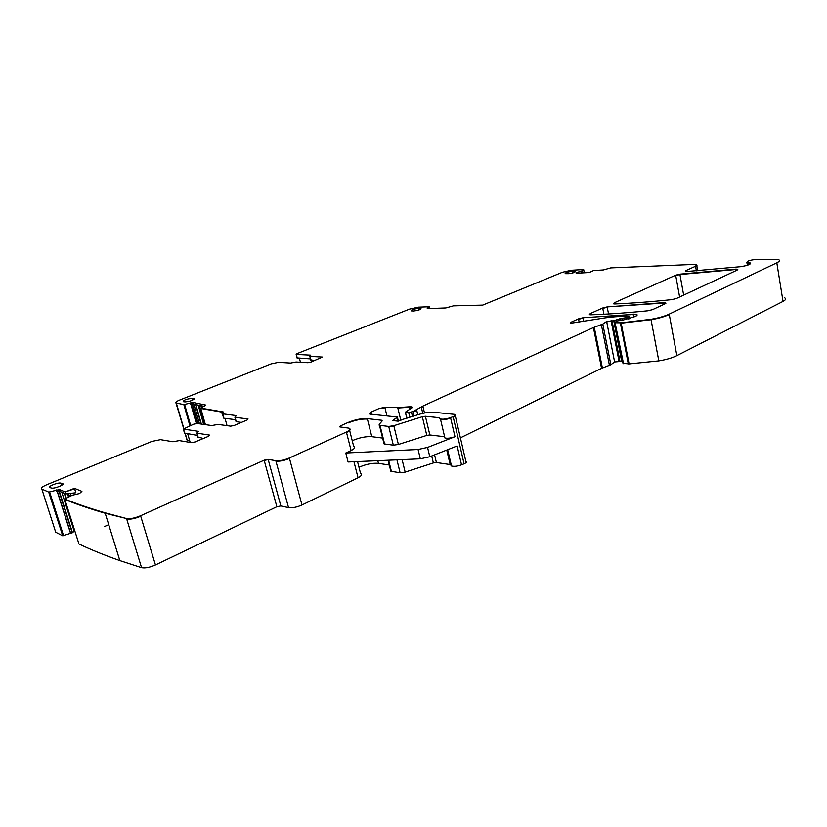 <?xml version="1.0" encoding="UTF-8"?>
<svg xmlns="http://www.w3.org/2000/svg" width="827" height="827" viewBox="0 0 827 827"><rect width="100%" height="100%" fill="white"/><g stroke="black" fill="none" stroke-linecap="round" stroke-linejoin="round"><path stroke-width="1.24" d="M299.415 358.298L300.449 362.267M315.015 360.458L310.735 359.931M310.466 358.887L297.069 357.905M296.914 353.677L409.541 309.122L418.41 307.158L429.285 306.765L427.177 308.192L427.673 308.616L445.856 307.954L453.361 305.856L482.689 305.111L562.432 272.259L571.395 270.264L583.666 269.55L581.278 271.235L576.44 272.538L576.109 273.117L577.039 273.23L589.31 272.507L593.569 270.543L603.4 269.953L610.708 267.907L694.204 264.423L696.634 264.661L695.559 266.253L685.986 270.553L685.438 271.38L687.072 271.483L740.516 266.707C747.866 265.529 751.102 264.268 750.213 262.945L747.039 262.469C746.833 261.074 750.089 260.029 756.798 259.347L778.538 259.616C780.223 260.36 779.644 261.425 776.811 262.831L669.208 314.126C664.474 316.307 658.395 318.033 650.983 319.305L621.129 322.84L615.071 322.747L617.283 320.928L622.948 320.121L635.229 316.524C637.214 315.552 637.638 314.818 636.49 314.322L583.035 317.754L578.507 318.871L571.137 322.189L570.403 323.305L598.5 318.922C608.31 317.227 617.097 316.39 624.84 316.41L629.368 316.493L628.324 317.299L620.095 318.695L613.748 320.731L606.636 321.496L602.79 324.091L593.414 327.564L422.855 406.109L412.973 411.567L408.672 412.57L405.344 412.208L412.022 407.752L411.763 406.874L409.076 406.832L397.715 407.587L384.834 407.308L378.9 408.61L370.827 412.239L369.597 414.027L370.134 414.131L397.394 417.046L392.742 420.581L397.27 421.077L418.72 414.482C424.582 412.714 429.658 411.98 433.937 412.28L454.953 414.41C456.049 414.916 455.439 415.661 453.134 416.632L450.539 417.625C446.353 419.062 442.993 419.506 440.44 418.969L439.147 417.687L425.398 416.281L422.328 416.715L393.807 425.719L388.721 426.443L379.459 425.316L379.148 424.396L381.991 421.16L381.702 420.261L367.291 418.617C361.461 418.328 355.01 419.63 347.95 422.525L340.672 425.802L339.866 426.939L349.046 428.169C350.906 428.975 350.028 430.267 346.399 432.045L289.367 457.982C284.178 460.132 279.66 461.032 275.815 460.691L268.165 459.398L264.144 460.205L140.58 515.748C134.811 518.136 130.139 519.077 126.572 518.56L105.05 512.792C89.709 508.326 76.26 503.736 64.702 499.001L72.435 495.177L79.444 493.564L81.904 491.372L74.451 488.312L65.199 491.951L59.461 489.522L48.741 492.106L41.857 489.088C40.585 488.168 42.218 486.721 46.767 484.725L151.817 441.442L160.49 439.664L172.967 441.752L179.263 440.615L191.626 442.652L195.224 441.918L208.673 436.242L209.686 435.126L196.867 433.162L198.232 431.312L183.346 429.068L193.683 424.189L197.084 423.486L211.815 425.554L218.018 424.416L230.702 426.163L234.248 425.44L247.118 420.002L248.048 418.969L234.847 417.273L236.077 415.557L222.422 413.81L223.455 411.991L200.723 408.093L205.592 405.034L192.949 402.46L183.832 404.62L176.306 403.028C175.148 402.47 176.244 401.488 179.583 400.082L271.07 363.901L278.513 362.329L290.628 363.053L296.056 362.009L307.975 362.702L311.045 362.05L322.385 357.047L310.094 356.396L310.766 355.155L296.417 354.421L296.914 353.677M189.693 440.739L186.954 440.005L186.644 438.941M652.617 309.629L665.084 303.798L665.663 302.775L664.009 302.63L607.152 306.9L602.697 307.995L590.189 313.619L589.475 314.694L590.891 314.818C608.196 314.208 627.217 312.864 647.954 310.787L652.617 309.629M676.455 298.485L737.198 270.088L737.684 269.251L735.865 269.126L679.877 274.161L675.659 275.195L614.234 302.816L613.562 303.819L615.03 303.943C632.335 303.209 651.283 301.772 671.875 299.622L676.455 298.485M357.533 461.58L360.562 473.489C362.453 474.45 361.606 475.866 358.05 477.748L301.969 504.997C296.862 507.24 292.376 508.109 288.53 507.613L280.839 505.938L276.859 506.713L155.455 564.975C149.78 567.456 145.149 568.366 141.562 567.684L119.843 560.603C104.336 555.165 90.712 549.624 78.958 543.99L64.702 499.001M450.539 417.625L454.984 436.708L427.559 447.417L429.792 456.742L420.323 458.82L348.084 461.993L345.779 453.01L351.103 450.519C354.711 448.699 355.569 447.355 353.708 446.487L349.645 430.516M358.99 467.286L359.29 467.152C366.247 464.123 372.636 462.862 378.477 463.368L389.3 465.032M431.704 455.987L433.358 462.934L405.168 472.124L400.113 472.786L390.83 471.245L390.499 470.191M433.358 462.934L436.408 462.531L450.436 464.598L446.993 449.96M455.315 415.95L465.849 461.352C466.945 461.962 466.356 462.779 464.081 463.792L461.528 464.815C457.403 466.294 454.054 466.697 451.501 466.004L450.663 464.898M429.792 456.742L457.145 445.96L461.528 464.815M593.414 327.564L601.57 368.346L460.401 437.865M601.57 368.346L610.843 364.738L614.606 361.957L622.607 361.265M784.678 297.844C786.374 298.723 785.826 299.901 783.024 301.4L676.858 355.641C672.186 357.936 666.169 359.683 658.809 360.882L629.099 363.911L623.01 363.322M222.949 412.291L200.827 408.476L205.406 424.654M227.053 425.657L225.016 418.338M223.714 416.891L222.876 413.903M187.739 433.948L190.179 442.414M59.348 491.321L72.476 532.691L62.718 535.813L55.698 532.226L41.857 489.088M63.586 535.71L49.754 492.427L48.876 492.541L62.718 535.813L48.855 492.53M72.476 532.691L74.74 530.676M59.544 489.543L60.164 491.496L65.85 493.926L75.888 492.747L74.451 488.312M104.698 526.468L108.719 524.669M203.37 438.475L198.139 437.132M236.098 421.15L236.067 421.677L241.453 422.401M345.779 453.01L418.08 449.495L420.323 458.82M427.559 447.417L418.08 449.495M454.984 436.708C450.818 438.155 447.469 438.589 444.916 437.99L444.089 436.956M443.603 436.625L429.844 434.971L426.794 435.405L398.397 444.481L393.332 445.174L384.059 443.882L383.8 442.838M382.622 438.093L371.809 436.697C365.979 436.325 359.549 437.617 352.529 440.564L352.23 440.698M192.949 402.46L193.415 404.124L190.499 404.052L190.158 402.863M193.415 404.124L204.176 406.346M235.519 419.692L224.086 418.214M197.519 435.457L184.493 433.079M60.164 491.496L56.815 491.31L56.381 489.925M74.595 488.757L65.199 491.951M65.85 493.926L65.343 492.385M574.176 271.266L575.406 271.37C575.323 272.362 572.956 273.137 568.304 273.696L565.13 273.654C565.182 272.672 567.539 271.897 572.191 271.328L574.176 271.266L574.393 272.424M420.157 308.409L420.995 308.502C420.778 309.598 418.338 310.435 413.645 311.004L411.112 310.9C411.298 309.815 413.738 308.988 418.431 308.409L420.157 308.409L420.385 309.422M185.072 401.922L183.18 401.674C183.594 400.082 186.54 398.976 192.04 398.366L193.973 398.604C193.528 400.216 190.561 401.322 185.072 401.922M62.47 483.537C65.767 484.302 54.427 488.984 51.522 488.033L49.992 487.62C46.622 486.855 57.921 482.193 60.847 483.123L62.47 483.537L62.738 484.467M296.149 354.38L297.4 358.194M297.141 358.153L296.18 354.473M311.086 360.241L310.094 356.396M176.306 403.028L183.78 428.303M185.289 433.565L187.171 440.078M183.615 428.407L175.924 402.821M603.927 314.239L602.78 308.378L607.235 307.282L608.548 313.981M607.152 306.9L664.081 303.023L664.298 304.171M664.009 302.63L665.9 303.251M589.331 314.622L590.261 314.012L590.426 314.818M679.618 297.007L675.721 275.567L679.939 274.523L735.927 269.509L736.113 270.594M735.865 269.126L737.839 269.674M613.438 303.757L614.306 303.189L614.451 303.943M679.877 274.161L683.66 295.115M276.859 506.713L264.278 460.66L268.165 459.398M268.289 459.864L280.839 505.938M301.969 504.997L289.491 458.447C284.302 460.598 279.784 461.507 275.939 461.156L288.53 507.613M353.966 461.735L358.05 477.748M350.028 429.172C350.472 430.061 349.304 431.177 346.513 432.5L351.103 450.519M377.805 460.68L378.477 463.368M388.618 460.215L391.388 471.38M396.939 459.843L400.113 472.786M402.108 459.616L405.168 472.124M434.578 454.86L436.408 462.531M446.756 450.053L450.167 464.536M455.481 415.092L453.237 417.108L464.081 463.792M392.711 420.571L393.497 420.654M397.529 417.511L396.991 418.39L397.663 421.15M369.276 413.862L370.941 412.673L371.333 414.255M386.943 415.909L384.937 407.742L378.9 408.61M409.716 409.479L409.189 407.277L397.828 408.021L400.857 420.488M409.076 406.832L412.208 407.484M406.801 418.235L405.323 412.197L407.08 418.152M412.487 416.446L411.557 412.559L408.776 413.014L409.81 417.284M417.79 414.772L416.725 410.337L413.087 412.011L414.027 415.96M421.263 406.956L422.793 413.376M421.367 407.401L422.969 406.553L424.499 413.014M593.497 327.968L594.324 327.637L602.387 367.994M610.843 364.738L602.873 324.494L601.456 325.145L609.447 365.42M606.636 321.496L614.606 361.957M606.708 321.899L611.153 321.031L619.009 361.11M611.07 320.628L612.083 321.114L619.95 361.244M616.777 321.279L616.642 320.576L613.82 321.134L621.687 361.316M620.095 318.695L620.374 320.152M620.178 319.098L622.535 318.56L622.834 320.132M628.654 319.026L628.396 317.702L625.905 318.292L626.163 319.594M629.409 316.751L629.471 318.798M570.237 323.233L571.219 322.571L571.395 323.44M578.507 318.871L579.189 322.272M578.58 319.263L583.118 318.137L583.79 321.476M583.035 317.754L633.203 314.436L633.74 317.217M633.131 314.043L637.11 315.077M615.071 322.747L623.527 363.704M623.062 363.622L615.102 322.881M676.858 355.641L669.281 314.539C664.546 316.72 658.468 318.447 651.056 319.718L620.415 323.264L628.313 363.911M621.129 322.84L629.099 363.911M650.983 319.305L658.809 360.882M779.489 260.66L776.873 263.213L783.024 301.4M747.039 262.469L748.497 263.048L748.786 264.774M747.494 265.24L746.771 262.314M748.435 262.676L750.637 263.555M685.366 271.349L686.048 270.915L686.152 271.494M697.027 265.219L695.621 266.604L696.375 270.853M582.425 272.91L582.022 270.894M583.676 269.623L584.307 272.807L583.666 269.633M429.306 307.075L429.647 308.543M190.624 425.45L184.731 404.868L183.945 404.982L189.89 425.75M190.789 404.031L196.34 423.496M190.913 404.031L196.464 423.486M192.226 404.031L197.798 423.589M192.453 404.031L198.035 423.62M193.9 404.227L199.472 423.827M195.565 404.568L201.095 424.055M195.844 404.63L201.375 424.086M198.191 405.106L203.659 424.406M199.276 405.333L204.724 424.561M200.93 405.675L201.488 407.659M222.07 413.624L222.99 414.296M57.177 491.29L70.595 533.498M57.342 491.29L70.74 533.456M59.027 491.3L72.218 532.846M61.808 492.199L74.141 531.11M64.279 493.254L65.881 498.319M64.671 493.419L66.181 498.174M67.473 493.74L68.496 496.996M68.61 493.605L69.52 496.479M70.233 493.409L70.977 495.755M155.455 564.975L140.735 516.244C134.956 518.632 130.284 519.563 126.717 519.046L141.562 567.684M126.572 518.56L105.194 513.267C89.854 508.791 76.404 504.191 64.837 499.446M198.232 431.818L198.077 431.28M198.149 437.638L196.878 433.162L198.304 437.679M209.696 435.664L209.531 435.095M236.077 415.557L236.036 416.074M236.253 421.708L235.033 417.315M236.067 421.677L235.147 417.707M450.653 418.09C446.466 419.527 443.096 419.982 440.553 419.434L439.726 418.534M582.043 271.246L582.373 272.92M193.053 402.832L190.262 403.235M184.607 433.451L183.346 429.089M183.604 429.502L184.752 433.482M59.689 489.977L56.515 490.359M572.511 273.024L572.191 271.328M418.782 310.042L418.431 308.409M193.849 399.482L193.59 398.531M192.536 400.227L192.04 398.366M62.697 484.529L62.397 483.526M61.529 485.418L60.847 483.123M339.783 426.897L340.672 425.802M581.619 272.962L581.278 271.235M578.373 273.148L578.145 271.98M581.123 271.638L581.391 272.972M578.207 272.31L576.584 272.476M576.574 273.23L576.44 272.538M429.844 434.971L425.398 416.281M425.502 416.736L422.328 416.715M398.397 444.481L393.807 425.719M422.442 417.17L426.794 435.405M393.921 426.184L388.721 426.443M384.607 444.006L380.007 425.429M388.835 426.908L393.332 445.174M380.12 425.884L379.086 425.13M382.167 420.891L381.144 420.147M371.809 436.697L367.291 418.617M381.257 420.602L381.526 421.698M367.405 419.062C361.564 418.772 355.124 420.075 348.064 422.969L347.95 422.525M340.786 426.246L341.003 427.094M309.815 356.344L310.807 360.19M185.093 433.534L186.954 440.005M665.663 302.775L665.776 303.375M388.101 460.236L390.83 471.245M447.665 449.702L451.501 466.004M397.622 417.976L398.387 421.129M411.763 406.874L411.991 407.794M629.492 317.144L629.792 318.705M636.49 314.322L636.728 315.614M750.265 263.317L750.358 263.896M696.851 265.88L697.719 270.749M429.378 307.158L429.699 308.543M223.621 418.121L222.422 413.81M70.171 493.419L70.915 495.776M105.05 512.792L119.843 560.603M440.44 418.969L444.916 437.99M59.461 489.522L60.082 491.465M194.138 399.234L193.973 398.604M379.459 425.316L384.059 443.882M381.702 420.261L381.94 421.222"/></g></svg>
